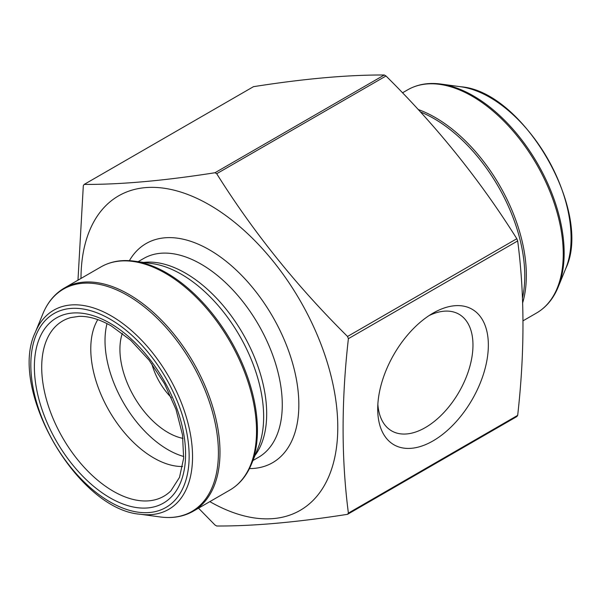 <?xml version="1.0" encoding="UTF-8"?>
<svg xmlns="http://www.w3.org/2000/svg" width="601" height="601" viewBox="0 0 601 601"><rect width="100%" height="100%" fill="white"/><g stroke="black" fill="none" stroke-linecap="round" stroke-linejoin="round"><path stroke-width="0.9" d="M215 172.735A215.729 124.557 60 0 1 215.857 173.223A215.729 124.557 60 0 1 216.706 173.719L386 75.981A215.729 124.557 -120 0 0 384.294 74.997C347.746 74.817 304.136 78.708 253.464 86.679L84.178 184.417C120.726 184.605 164.328 180.706 215 172.735L384.294 74.997M216.706 173.719C253.254 232.046 296.864 286.294 347.536 336.47L516.822 238.732C480.274 180.405 436.672 126.157 386 75.981M77.972 280.179L83.321 185.634A215.729 124.557 60 0 1 84.178 184.417M347.536 336.47A215.729 124.557 60 0 1 348.392 338.671C341.33 400.717 341.33 458.856 348.392 513.104A215.729 124.557 60 0 1 347.536 514.321C296.864 522.292 253.254 526.183 216.706 526.003A215.729 124.557 60 0 1 215 525.019L198.51 508.176M347.536 514.321L516.822 416.583A215.729 124.557 -120 0 0 517.679 415.366C524.733 352.967 524.733 294.828 517.679 240.933A215.729 124.557 -120 0 0 516.822 238.732M348.392 513.104L517.679 415.366M433.036 440.894A78.235 45.173 -60 0 1 377.713 408.958A78.235 45.173 -60 0 1 433.036 313.136A78.235 45.173 -60 0 1 488.35 345.079A78.235 45.173 -60 0 1 433.036 440.894M348.392 338.671L517.679 240.933M377.856 404.263A67.357 38.892 120 0 0 391.664 430.909A67.357 38.892 120 0 0 425.343 427.574A67.357 38.892 120 0 0 469.343 368.218A67.357 38.892 120 0 0 459.021 314.24A67.357 38.892 120 0 0 429.046 315.608M171.353 397.629A46.855 27.053 60 0 1 151.813 363.778M107.023 323.608A89.031 51.401 -120 0 0 183.748 456.497M122.334 333.315A67.943 39.23 -120 0 0 133.993 396.63A67.943 39.23 -120 0 0 182.997 438.384M97.783 319.612A89.031 51.401 -120 0 0 109.209 410.941A89.031 51.401 -120 0 0 182.591 466.504M209.847 501.632A181.57 104.829 -120 0 0 337.777 426.965A181.57 104.829 -120 0 0 209.381 204.851A181.57 104.829 -120 0 0 80.992 278.436M522.464 298.006A128.389 74.126 -120 0 0 420.399 111.936M418.176 109.51A128.862 74.396 60 0 1 522.652 302.851M523.028 320.821L536.558 313.008A128.862 74.396 -120 0 0 536.558 164.216A128.862 74.396 -120 0 0 407.696 89.819L402.49 92.824M473.37 95.867A128.389 74.126 60 0 1 558.179 287.06L565.736 268.579A114.994 66.395 60 0 0 547.271 158.025A114.994 66.395 60 0 0 460.764 86.762L440.976 84.065A128.389 74.126 60 0 1 473.37 95.867M70.85 317.568A101.193 58.425 -120 0 0 62.669 437.813A101.193 58.425 -120 0 0 170.887 490.852L179.511 477.374L183.643 458.225L182.509 434.884L175.988 409.379L164.546 383.784L149.071 360.149L130.778 340.324L111.2 325.87C99.368 319.176 88.602 316.013 78.896 316.381L70.85 317.568M109.983 323.195A106.925 61.73 60 0 1 175.462 491.949A106.925 61.73 60 0 1 44.504 416.343A106.925 61.73 60 0 1 109.983 323.195M249.445 468.6A126.518 73.044 -120 0 0 296.443 379.607A126.518 73.044 -120 0 0 209.381 249.806A126.518 73.044 -120 0 0 129.395 260.669M252.938 460.516L258.498 457.308A114.799 66.283 -120 0 0 276.099 365.318A114.799 66.283 -120 0 0 201.102 264.155A114.799 66.283 -120 0 0 143.699 258.468L138.14 261.675M255.019 455.438A114.799 66.283 -120 0 0 256.199 361.614A114.799 66.283 -120 0 0 185.514 273.154A114.799 66.283 -120 0 0 143.579 262.419M251.458 464.145L258.235 447.565A116.369 67.184 -120 0 0 181.367 274.266A116.369 67.184 -120 0 0 152.008 263.569L134.256 261.15A128.389 74.126 60 0 1 166.65 272.952A128.389 74.126 60 0 1 251.458 464.145C246.665 475.804 239.461 484.451 229.837 490.085A128.862 74.396 -120 0 0 249.588 386.834A128.862 74.396 -120 0 0 165.41 273.282A128.862 74.396 -120 0 0 100.983 266.897L64.442 287.992A128.862 74.396 60 0 1 128.869 294.377A128.862 74.396 60 0 1 213.055 407.929A128.862 74.396 60 0 1 193.304 511.181L229.837 490.085M140.236 514.238L160.024 516.935A128.389 74.126 -120 0 0 216.908 432.833A128.389 74.126 -120 0 0 127.63 295.474A128.389 74.126 -120 0 0 42.821 313.94L35.264 332.421C7.851 388.96 77.552 509.701 140.236 514.238A114.994 66.395 -120 0 0 191.193 438.91A114.994 66.395 -120 0 0 111.223 315.886A114.994 66.395 -120 0 0 35.264 332.421M109.983 319.086A111.951 64.638 60 0 1 178.542 495.78A111.951 64.638 60 0 1 41.431 416.621A111.951 64.638 60 0 1 109.983 319.086M460.764 86.762C523.441 91.292 593.149 212.025 565.736 268.579M536.558 313.008C546.174 307.374 553.386 298.727 558.179 287.06M407.696 89.819C417.387 84.305 428.483 82.39 440.976 84.065M134.256 261.15C121.763 259.467 110.674 261.382 100.983 266.897M193.304 511.181C183.613 516.695 172.517 518.61 160.024 516.935M64.442 287.992C54.826 293.626 47.614 302.273 42.821 313.94"/></g></svg>

